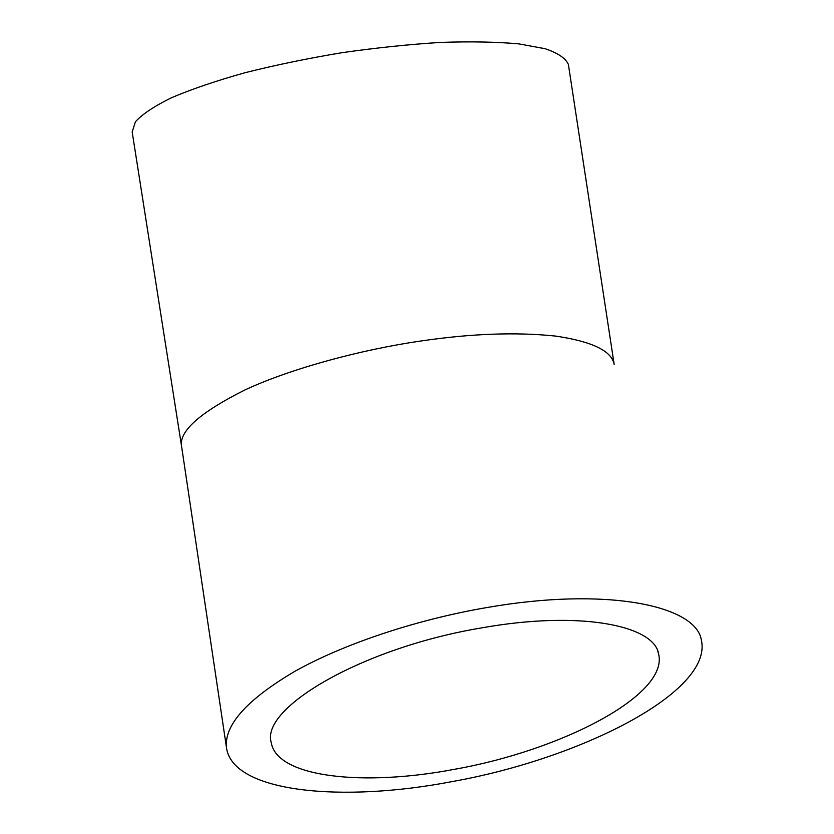 <?xml version="1.0" encoding="UTF-8"?>
<svg xmlns="http://www.w3.org/2000/svg" width="834" height="834" viewBox="0 0 834 834"><rect width="100%" height="100%" fill="white"/><g stroke="black" fill="none" stroke-linecap="round" stroke-linejoin="round"><path stroke-width="1.25" d="M454.634 769.271C364.448 786.587 276.763 777.841 271.227 742.5C260.344 707.868 362.873 647.497 482.146 627.804C579.286 610.478 654.586 625.083 658.714 654.346C668.159 695.431 560.823 750.506 454.634 769.271M568.548 65.532L568.392 64.468C565.744 58.349 558.029 53.105 545.238 48.747L519.061 43.91C497.001 41.888 471.002 41.387 441.05 42.398C409.411 44.338 376.395 47.767 342.013 52.698C307.777 58.39 275.356 65.094 244.758 72.787C216.089 80.846 191.684 89.155 171.554 97.714C154.332 106.168 142.291 114.185 135.442 121.754L132.179 132.001L181.729 447.305C177.976 432.012 199.18 412.83 245.342 389.739C292.588 367.888 362.727 349.415 420.586 341.043C470.866 333.61 515.808 331.942 555.423 336.06C591.984 341.44 611.551 350.833 614.126 364.239M181.729 447.316L226.567 748.234M452.236 781.573C580.381 758.763 712.736 692.022 701.425 640.439C696.4 605.203 605.734 586.583 486.055 607.694C415.301 619.881 343.003 644.265 294.631 671.453C246.207 700.091 223.533 725.757 226.598 748.442C233.77 792.853 342.983 802.652 452.236 781.573M568.392 64.468L614.158 364.343M657.838 651.437L658.714 654.346"/></g></svg>
